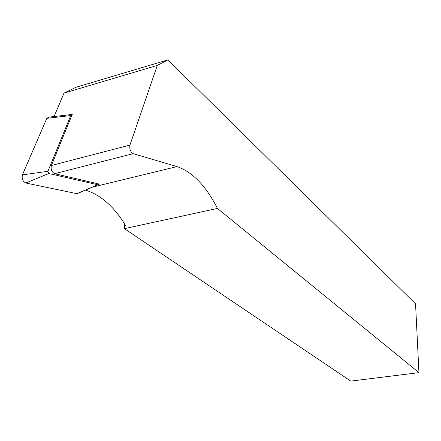 <?xml version="1.0" encoding="UTF-8"?>
<svg xmlns="http://www.w3.org/2000/svg" width="441" height="441" viewBox="0 0 441 441"><rect width="100%" height="100%" fill="white"/><g stroke="black" fill="none" stroke-linecap="round" stroke-linejoin="round"><path stroke-width="0.66" d="M78.564 192.926L97.737 184.757L48.824 173.517L47.926 171.301L70.747 115.581L46.818 118.309L48.951 117.124L71.58 114.533M76.828 193.665L25.776 182.998L48.824 173.517M46.818 118.309L22.419 174.879C21.648 178.715 22.767 181.422 25.776 182.998M97.737 184.757L99.423 184.051M72.269 114.329L70.747 115.581M418.95 372.639L217.435 208.433L124.423 228.653L350.771 381.107L418.95 372.639L415.554 303.843L167.894 59.893L76.084 87.241L64.028 93.095L54.061 116.54M167.894 59.893L157.299 65.422L129.941 145.095C129.378 149.041 130.448 151.897 133.149 153.666L177.023 166.593C192.496 171.946 205.964 185.893 217.435 208.433M124.737 224.122L124.423 228.653M124.379 228.581L125.343 225.108C114.092 206.669 100.824 194.999 85.526 190.093M157.299 65.422L64.028 93.095M68.035 114.941L72.313 114.225L51.354 165.513C50.643 169.344 51.74 172.067 54.645 173.682L99.379 184.112M22.419 174.879L47.926 171.301M129.941 145.095L51.354 165.513M133.149 153.666L54.645 173.682M177.023 166.593L92.494 187.127M97.968 184.796L77.059 193.698"/></g></svg>
